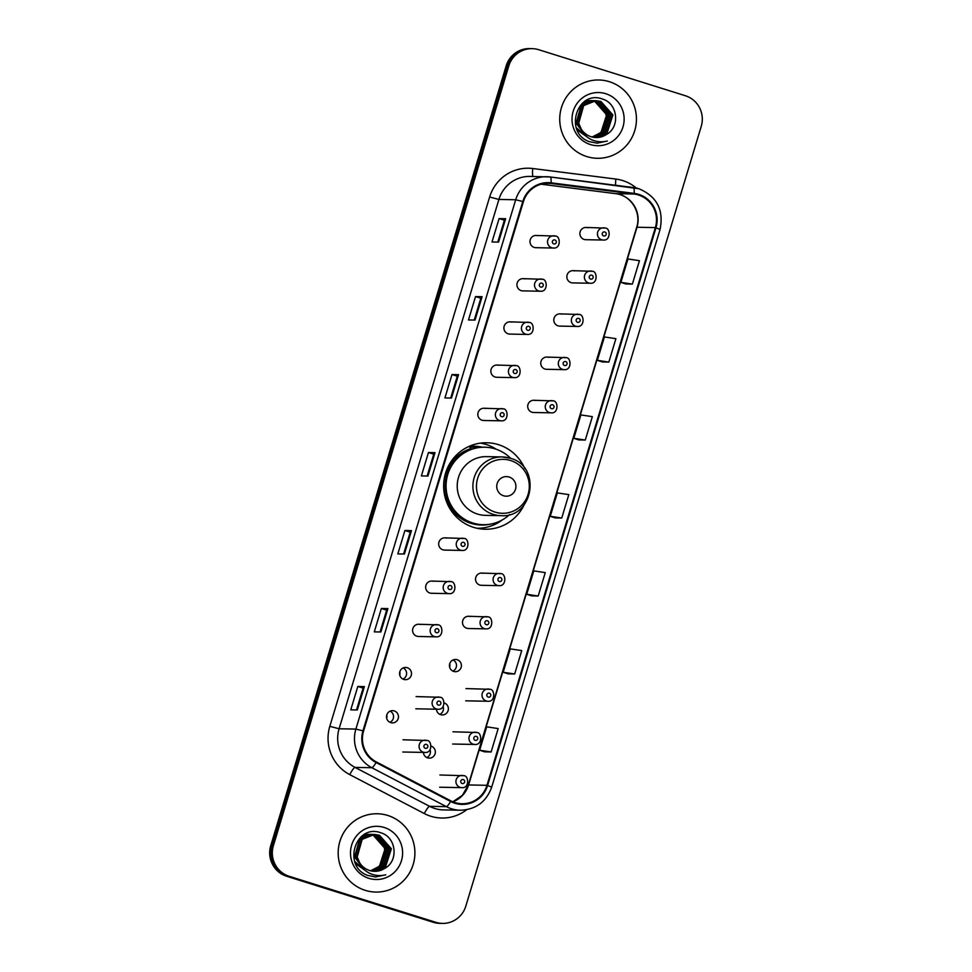 <?xml version="1.0" encoding="UTF-8"?>
<svg xmlns="http://www.w3.org/2000/svg" width="972" height="972" viewBox="0 0 972 972"><rect width="100%" height="100%" fill="white"/><g stroke="black" fill="none" stroke-linecap="round" stroke-linejoin="round"><path stroke-width="1.46" d="M524.746 468.504A43.242 42.355 91.1 0 0 498.478 444.666A43.242 42.355 91.1 0 0 486.838 442.77A43.242 42.355 91.1 0 0 444.18 479.172A43.242 42.355 91.1 0 0 473.522 527.334A43.242 42.355 91.1 0 0 485.162 529.23A43.242 42.355 91.1 0 0 524.042 504.99M496.303 449.283A43.242 42.355 91.1 0 0 486.012 444.435A43.242 42.355 91.1 0 0 480.593 443.123M524.698 278.915A6.124 5.99 91.1 0 0 517.007 283.8A6.124 5.99 91.1 0 0 522.815 290.883L540.359 291.223A6.124 5.99 -88.9 0 1 534.564 284.14A6.124 5.99 -88.9 0 1 542.242 279.256M511.649 322.121A6.124 5.99 91.1 0 0 503.97 327.005A6.124 5.99 91.1 0 0 509.765 334.089L527.31 334.429A6.124 5.99 -88.9 0 1 521.514 327.345A6.124 5.99 -88.9 0 1 529.205 322.461M498.612 365.314A6.124 5.99 91.1 0 0 490.921 370.198A6.124 5.99 91.1 0 0 496.728 377.282L514.273 377.622A6.124 5.99 -88.9 0 1 508.478 370.539A6.124 5.99 -88.9 0 1 516.156 365.654M485.563 408.519A6.124 5.99 91.1 0 0 477.884 413.404A6.124 5.99 91.1 0 0 483.679 420.487L501.224 420.827A6.124 5.99 -88.9 0 1 495.428 413.744A6.124 5.99 -88.9 0 1 503.119 408.86L483.922 408.252M446.44 538.124A6.124 5.99 91.1 0 0 438.749 543.008A6.124 5.99 91.1 0 0 444.556 550.091L462.101 550.431A6.124 5.99 -88.9 0 1 456.305 543.348A6.124 5.99 -88.9 0 1 463.984 538.464L444.787 537.856M433.391 581.317A6.124 5.99 91.1 0 0 425.712 586.201A6.124 5.99 91.1 0 0 431.507 593.285L449.064 593.625A6.124 5.99 -88.9 0 1 443.256 586.541A6.124 5.99 -88.9 0 1 450.947 581.657M420.354 624.522A6.124 5.99 91.1 0 0 412.663 629.406A6.124 5.99 91.1 0 0 418.47 636.49L436.015 636.83A6.124 5.99 -88.9 0 1 430.219 629.747A6.124 5.99 -88.9 0 1 437.898 624.862M407.304 667.715A6.124 5.99 91.1 0 0 399.626 672.6A6.124 5.99 91.1 0 0 405.421 679.683A6.124 5.99 91.1 0 0 407.304 667.715M394.268 710.921A6.124 5.99 91.1 0 0 386.577 715.805A6.124 5.99 91.1 0 0 392.384 722.889A6.124 5.99 91.1 0 0 394.268 710.921M537.735 235.722A6.124 5.99 91.1 0 0 530.056 240.606A6.124 5.99 91.1 0 0 535.851 247.69L553.396 248.03A6.124 5.99 -88.9 0 1 547.601 240.947A6.124 5.99 -88.9 0 1 555.291 236.062L536.094 235.455M423.379 752.413A6.124 5.99 91.1 0 0 435.274 752.96A6.124 5.99 91.1 0 0 431.131 746.144M436.416 709.208A6.124 5.99 91.1 0 0 448.311 709.754A6.124 5.99 91.1 0 0 444.168 702.938M457.205 659.733A6.124 5.99 91.1 0 0 449.526 664.617A6.124 5.99 91.1 0 0 455.321 671.701A6.124 5.99 91.1 0 0 457.205 659.733M470.254 616.54A6.124 5.99 91.1 0 0 462.563 621.412A6.124 5.99 91.1 0 0 468.37 628.507L485.915 628.848A6.124 5.99 -88.9 0 1 480.119 621.752A6.124 5.99 -88.9 0 1 487.798 616.88L468.601 616.272M483.291 573.334A6.124 5.99 91.1 0 0 475.612 578.219A6.124 5.99 91.1 0 0 481.407 585.302L498.952 585.642A6.124 5.99 -88.9 0 1 493.156 578.559A6.124 5.99 -88.9 0 1 500.835 573.674M561.549 314.138A6.124 5.99 91.1 0 0 553.87 319.023A6.124 5.99 91.1 0 0 559.665 326.106L577.21 326.446A6.124 5.99 -88.9 0 1 571.415 319.363A6.124 5.99 -88.9 0 1 579.093 314.478M574.598 270.933A6.124 5.99 91.1 0 0 566.907 275.817A6.124 5.99 91.1 0 0 572.702 282.901L590.259 283.241A6.124 5.99 -88.9 0 1 584.464 276.157A6.124 5.99 -88.9 0 1 592.142 271.273M548.512 357.332A6.124 5.99 91.1 0 0 540.821 362.216A6.124 5.99 91.1 0 0 546.616 369.299L564.173 369.639A6.124 5.99 -88.9 0 1 558.378 362.556A6.124 5.99 -88.9 0 1 566.056 357.672M535.463 400.537A6.124 5.99 91.1 0 0 527.784 405.421A6.124 5.99 91.1 0 0 533.579 412.505L551.124 412.845A6.124 5.99 -88.9 0 1 545.328 405.761A6.124 5.99 -88.9 0 1 553.007 400.877M587.635 227.74A6.124 5.99 91.1 0 0 579.956 232.612A6.124 5.99 91.1 0 0 585.752 239.695L603.296 240.035A6.124 5.99 -88.9 0 1 597.501 232.952A6.124 5.99 -88.9 0 1 605.179 228.08M469.063 446.464A39.573 38.758 -88.9 0 1 474.3 446.197A39.573 38.758 -88.9 0 1 482.319 447.217M476.231 447.059A39.573 38.758 91.1 0 0 471.347 446.257M399.796 675.297A13.049 12.782 91.1 0 0 399.869 671.616M386.747 718.502A13.049 12.782 91.1 0 0 386.82 714.809M449.696 667.314A13.049 12.782 91.1 0 0 449.769 663.633M436.647 710.52A13.049 12.782 91.1 0 0 436.793 709.22M423.61 753.713A13.049 12.782 91.1 0 0 423.743 752.413M453.086 659.964A6.124 5.99 -88.9 0 1 452.867 671.117M443.111 706.583A6.124 5.99 -88.9 0 1 439.83 714.311M430.061 749.789A6.124 5.99 -88.9 0 1 426.781 757.516M390.149 711.139A6.124 5.99 -88.9 0 1 389.93 722.293M403.186 667.946A6.124 5.99 -88.9 0 1 402.979 679.1M478.941 528.634A43.242 42.355 91.1 0 0 482.95 527.905M532.194 48.649L529.57 48.6A24.47 23.972 91.1 0 0 506.181 65.877L270.751 845.664A24.47 23.972 91.1 0 0 286.594 876.246L433.22 922.27A24.47 23.972 91.1 0 0 439.806 923.351L441.118 923.376A24.47 23.972 91.1 0 1 434.533 922.294A24.47 23.972 91.1 0 0 441.118 923.376L442.43 923.4A24.47 23.972 91.1 0 0 465.819 906.123L701.249 126.336A24.47 23.972 91.1 0 0 685.406 95.754L538.78 49.73A24.47 23.972 91.1 0 0 508.806 65.926L273.375 845.713A24.47 23.972 91.1 0 0 289.219 876.294L435.845 922.319A24.47 23.972 91.1 0 0 442.43 923.4M530.882 48.624A24.47 23.972 91.1 0 0 507.493 65.902L272.063 845.689A24.47 23.972 91.1 0 0 287.906 876.27L434.533 922.294L287.906 876.27A24.47 23.972 91.1 0 1 272.063 845.689L507.493 65.902A24.47 23.972 91.1 0 1 530.882 48.624M609.383 81.709A39.159 38.358 91.1 0 0 598.837 79.983A39.159 38.358 91.1 0 0 560.212 112.946A39.159 38.358 91.1 0 0 586.784 156.565A39.159 38.358 91.1 0 0 597.318 158.29A39.159 38.358 91.1 0 0 635.955 125.327A39.159 38.358 91.1 0 0 609.383 81.709A39.159 38.358 91.1 0 0 598.837 79.983A39.159 38.358 91.1 0 0 560.212 112.946A39.159 38.358 91.1 0 0 586.784 156.565A39.159 38.358 91.1 0 0 597.318 158.29A39.159 38.358 91.1 0 0 635.955 125.327A39.159 38.358 91.1 0 0 609.383 81.709M387.84 815.484A39.159 38.358 91.1 0 0 377.306 813.758A39.159 38.358 91.1 0 0 338.669 846.734A39.159 38.358 91.1 0 0 365.241 890.34A39.159 38.358 91.1 0 0 375.787 892.065A39.159 38.358 91.1 0 0 414.412 859.102A39.159 38.358 91.1 0 0 387.84 815.484A39.159 38.358 91.1 0 0 377.306 813.758A39.159 38.358 91.1 0 0 338.669 846.734A39.159 38.358 91.1 0 0 365.241 890.34A39.159 38.358 91.1 0 0 375.787 892.065A39.159 38.358 91.1 0 0 414.412 859.102A39.159 38.358 91.1 0 0 387.84 815.484M638.446 194.983A26.11 25.576 -88.9 0 1 655.359 227.606L486.972 785.303A26.11 25.576 -88.9 0 1 450.874 800.879L376.346 761.951A26.11 25.576 -88.9 0 1 363.577 731.029L523.386 201.714A26.11 25.576 -88.9 0 1 551.003 183.477L634.096 194.023A26.11 25.576 -88.9 0 1 638.446 194.983M638.64 194.351A26.754 26.208 91.1 0 0 634.169 193.379L551.075 182.833A26.754 26.208 91.1 0 0 522.778 201.52L362.957 730.847A26.754 26.208 91.1 0 0 376.055 762.534L450.583 801.463A26.754 26.208 91.1 0 0 487.592 785.498L655.966 227.788A26.754 26.208 91.1 0 0 638.64 194.351M484.566 751.83L491.115 751.976L498.174 728.575L486.705 726.837L479.646 750.226L484.627 751.842M508.101 673.851L514.662 673.997L521.721 650.596L510.251 648.859L503.192 672.247L508.162 673.863M531.648 595.872L538.196 596.018L545.268 572.617L533.798 570.88L526.727 594.269L531.708 595.885M625.822 283.958L632.371 284.103L639.442 260.703L627.961 258.965L620.901 282.354L625.883 283.97M602.276 361.936L608.837 362.082L615.896 338.681L604.426 336.944L597.355 360.333L602.336 361.949M578.729 439.915L585.29 440.061L592.349 416.66L580.879 414.923L573.82 438.311L578.79 439.927M555.194 517.894L561.743 518.04L568.814 494.639L557.333 492.901L550.274 516.29L555.255 517.906M380.866 631.994L374.305 631.873L381.364 608.472L387.925 608.606L380.866 631.994M357.319 709.973L350.758 709.852L357.817 686.451L364.378 686.584L357.319 709.973M451.494 398.058L444.933 397.937L451.992 374.536L458.553 374.67L451.494 398.058M475.029 320.08L468.48 319.958L475.539 296.557L482.1 296.691L475.029 320.08M498.575 242.101L492.014 241.979L499.086 218.579L505.647 218.712L498.575 242.101M404.401 554.016L397.84 553.894L404.911 530.493L411.472 530.627L404.401 554.016M427.947 476.037L421.386 475.916L428.445 452.515L435.006 452.648L427.947 476.037M428.445 452.515L433.743 454.179L435.006 452.648M404.911 530.493L410.208 532.158L411.472 530.627M499.086 218.579L504.371 220.243M497.786 242.089L504.383 220.231L505.647 218.712M475.539 296.557L480.836 298.222L482.1 296.691M451.992 374.536L457.29 376.2M450.692 398.046L457.29 376.188L458.553 374.67M357.817 686.451L363.115 688.115L364.378 686.584M381.364 608.472L386.662 610.137L387.925 608.606M561.743 518.04L550.274 516.29M585.29 440.061L573.82 438.311M608.837 362.082L597.355 360.333M632.371 284.103L620.901 282.354M538.196 596.018L526.727 594.269M514.662 673.997L503.192 672.247M491.115 751.976L479.646 750.226M427.145 476.025L433.755 454.167M474.239 320.067L480.836 298.21M403.611 554.004L410.208 532.146M380.064 631.982L386.662 610.124M356.517 709.961L363.115 688.103M585.205 101.076L590.612 100.566M590.879 100.578L591.656 100.663M591.912 100.699L592.689 100.833M592.956 100.881L594.706 101.343L606.65 114.842L600.975 132.459L592.13 137.016M585.545 100.869L589.834 100.529M589.567 100.529L590.356 100.578M590.612 100.602L591.389 100.687M591.656 100.724L592.434 100.869M592.689 100.93L594.184 101.331C606.321 107.321 609.31 116.652 603.162 129.325A18.444 18.067 91.1 0 1 591.997 136.979M586.481 136.42L576.323 127.733M582.204 103.372L592.701 100.602M592.956 100.626L593.734 100.699M594.001 100.736L596.796 101.38L608.739 114.878L603.065 132.496L593.151 137.246M586.663 136.651L577.234 129.969M583.322 102.412L591.912 100.566M591.656 100.566L592.434 100.614M592.701 100.638L593.479 100.724M593.734 100.772L596.273 101.367L608.217 114.866L602.543 132.496L592.896 137.186M584.561 134.476L576.639 123.189L581.608 105.547L594.001 100.614L598.351 101.416L610.295 114.915L604.62 132.532L593.928 137.368M595.034 100.663L598.874 101.416L610.817 114.927L605.143 132.544L594.184 137.404M585.168 135.144L576.117 123.177L581.086 105.535L594.001 100.614M593.734 100.614L594.524 100.651M605.993 134.744C620.537 127.417 617.84 103.725 602.932 99.217C577.113 88.865 563.31 132.775 589.348 141.669L597.1 143.176L607.293 141.025C601.607 142.447 596.14 141.9 590.879 139.373C586.444 137.125 583.236 133.711 581.268 129.13A18.444 18.067 91.1 0 0 605.993 134.744L595.982 137.538M581.268 129.13L578.717 123.225L583.686 105.584L596.079 100.651L600.951 101.465L612.895 114.963L607.233 132.581L595.216 137.502M582.167 131.013L578.194 123.213L583.176 105.584L596.079 100.651M595.824 100.651L600.441 101.453L612.384 114.951L606.71 132.569L594.961 137.489M605.763 93.713A26.596 26.062 91.1 0 0 573.176 111.318A26.596 26.062 91.1 0 0 590.405 144.561A26.596 26.062 91.1 0 0 622.979 126.955A26.596 26.062 91.1 0 0 605.763 93.713M607.293 141.025L597.1 143.176M503.508 495.756A9.793 9.586 91.1 0 0 515.5 489.268A9.793 9.586 91.1 0 0 509.158 477.033A9.793 9.586 91.1 0 0 497.178 483.521A9.793 9.586 91.1 0 0 503.508 495.756M510.203 458.237A29.367 28.771 91.1 0 0 502.293 456.937L486.571 456.633A29.367 28.771 91.1 0 0 477.519 514.067A29.367 28.771 91.1 0 0 485.429 515.367L501.151 515.67C533.494 518.137 541.744 466.183 510.288 458.249L502.293 456.937A29.367 28.771 91.1 0 0 493.241 514.382A29.367 28.771 91.1 0 0 501.151 515.67M510.725 458.383A38.746 37.957 91.1 0 0 495.21 448.918A38.746 37.957 91.1 0 0 484.785 447.217A38.746 37.957 91.1 0 0 446.549 479.84A38.746 37.957 91.1 0 0 472.854 522.997A38.746 37.957 91.1 0 0 483.278 524.71A38.746 37.957 91.1 0 0 509.632 514.553M484.785 447.217L484.129 447.205A38.746 37.957 91.1 0 0 445.893 479.828A38.746 37.957 91.1 0 0 472.198 522.985A38.746 37.957 91.1 0 0 482.622 524.698L483.278 524.71M479.852 447.363A38.746 37.957 91.1 0 0 475.6 447.035A38.746 37.957 91.1 0 0 469.877 447.375M489.839 524.248A39.111 38.321 91.1 0 1 470.825 523.288A39.111 38.321 91.1 0 1 443.888 485.915A39.111 38.321 91.1 0 1 470.91 448.554L469.014 446.403M502.524 519.789A42.428 41.553 -88.9 0 1 476.985 528.258M363.662 834.863L369.068 834.341M369.336 834.365L370.113 834.438M370.368 834.474L371.158 834.608M371.413 834.656L373.163 835.118L385.106 848.617L379.445 866.234L370.587 870.791M364.002 834.644L368.291 834.304M368.036 834.304L368.813 834.353M369.068 834.377L369.858 834.462M370.113 834.511L370.891 834.644M371.146 834.705L372.653 835.106C384.778 841.096 387.767 850.427 381.619 863.112A18.444 18.067 91.1 0 1 370.454 870.766M364.937 870.195L354.78 861.508M360.661 837.147L371.936 834.511M371.413 834.401L372.191 834.486M372.458 834.523L375.253 835.155L387.196 848.653L381.522 866.283L371.62 871.021M365.132 870.426L355.691 863.744M361.791 836.187L370.381 834.353M370.113 834.341L370.891 834.389M372.191 834.547L374.73 835.142L386.674 848.653L381 866.271L371.353 870.973M363.018 868.251L355.096 856.964L360.065 839.322L373.236 834.426M373.503 834.438L377.33 835.203L389.274 848.702L383.612 866.319L372.641 871.179M363.625 868.932L354.573 856.952L359.543 839.322L372.458 834.389M372.203 834.389L372.981 834.438M373.236 834.45L376.808 835.191L388.751 848.69L383.09 866.307L372.385 871.143M384.462 868.531C398.994 861.192 396.297 837.5 381.389 832.992C355.57 822.652 341.767 866.55 367.805 875.444L375.569 876.951L385.75 874.8C380.064 876.222 374.597 875.675 369.336 873.148C364.901 870.9 361.693 867.486 359.737 862.905A18.444 18.067 91.1 0 0 384.462 868.531L374.451 871.325M359.737 862.905L357.174 857L362.155 839.371L374.536 834.426L379.42 835.24L391.364 848.738L385.69 866.356L373.673 871.289M360.624 864.788L356.651 856.988L361.633 839.358L374.536 834.426M374.281 834.426L378.898 835.227L390.841 848.726L385.167 866.356L373.418 871.264M384.219 827.488A26.596 26.062 91.1 0 0 351.645 845.093A26.596 26.062 91.1 0 0 368.862 878.336A26.596 26.062 91.1 0 0 401.448 860.73A26.596 26.062 91.1 0 0 384.219 827.488M385.75 874.8L375.374 876.951M506.181 65.877L508.806 65.926M433.22 922.27L435.845 922.319M286.594 876.246L289.219 876.294M270.751 845.664L273.375 845.713M655.359 227.606L636.988 227.241A26.11 25.576 91.1 0 0 615.726 193.671L541.112 184.194L615.665 193.659A14.689 2.94 -82.8 0 0 615.726 193.671L634.096 194.023M466.694 809.712A40.788 39.961 -88.9 0 1 430.754 816.237A40.788 39.961 -88.9 0 1 424.302 813.564L349.774 774.635A40.788 39.961 -88.9 0 1 329.812 726.327L489.633 197.012A40.788 39.961 -88.9 0 1 532.778 168.52L615.871 179.067A40.788 39.961 -88.9 0 1 636.32 188.046M450.583 801.463A8.153 1.47 117.6 0 1 446.379 806.651L429.588 806.335A32.635 31.967 91.1 0 0 434.751 808.473A32.635 31.967 91.1 0 0 443.536 809.907L460.327 810.235A32.635 31.967 -88.9 0 1 446.379 806.651L371.851 767.722A32.635 31.967 -88.9 0 1 355.886 729.085L515.695 199.758L522.778 201.52M633.38 187.523A32.635 31.967 -88.9 0 1 638.762 188.714M487.592 785.498L491.686 787.15L660.061 229.453C663.973 209.988 656.902 196.405 638.847 188.726L550.249 176.977L530.08 176.406A32.635 31.967 91.1 0 0 498.903 199.442L515.695 199.758A32.635 31.967 -88.9 0 1 546.884 176.722A32.635 31.967 -88.9 0 1 550.213 176.965A8.153 1.628 97.2 0 1 550.249 176.977L633.307 187.523A8.153 1.628 97.2 0 1 633.343 187.523A8.153 1.628 97.2 0 1 634.169 193.379M362.957 730.847L355.886 729.085L339.094 728.757A32.635 31.967 91.1 0 0 355.059 767.406L429.588 806.335A8.153 1.47 -62.4 0 0 424.302 813.564M376.055 762.534A8.153 1.47 117.6 0 1 371.851 767.722L355.059 767.406A8.153 1.47 -62.4 0 0 349.774 774.635M550.249 176.977A8.153 1.628 97.2 0 1 551.075 182.833M660.061 229.453L655.966 227.788M489.633 197.012L498.903 199.442L339.094 728.757L329.812 726.327M532.778 168.52A8.153 1.628 -82.8 0 0 533.106 176.454M615.871 179.067A8.153 1.628 -82.8 0 0 615.701 185.275M452.879 801.815A26.11 25.576 91.1 0 0 468.601 784.951L636.988 227.241A14.689 0.814 16.8 0 0 636.672 227.314C641.739 212.248 630.5 194.935 615.665 193.659A14.689 2.94 -82.8 0 1 615.604 193.659M486.972 785.303L468.601 784.951A14.689 0.814 16.8 0 0 468.297 785.024L636.672 227.314M551.003 183.477L545.657 183.368M427.826 476.037L434.873 452.673M451.36 398.058L458.42 374.694M474.907 320.08L481.966 296.715M498.454 242.101L505.501 218.736M404.279 554.016L411.338 530.651M380.732 631.994L387.792 608.63M357.198 709.973L364.245 686.609M495.1 512.11A26.985 26.426 91.1 0 0 528.136 494.25A26.985 26.426 91.1 0 0 510.665 460.534A26.985 26.426 91.1 0 0 477.629 478.394A26.985 26.426 91.1 0 0 495.1 512.11M604.827 231.992A2.041 1.993 91.1 0 0 602.324 233.341A2.041 1.993 91.1 0 0 603.648 235.892A2.041 1.993 91.1 0 0 606.151 234.544A2.041 1.993 91.1 0 0 604.827 231.992M591.79 275.185A2.041 1.993 91.1 0 0 589.287 276.546A2.041 1.993 91.1 0 0 590.612 279.086A2.041 1.993 91.1 0 0 593.102 277.737A2.041 1.993 91.1 0 0 591.79 275.185M578.741 318.391A2.041 1.993 91.1 0 0 576.238 319.739A2.041 1.993 91.1 0 0 577.562 322.291A2.041 1.993 91.1 0 0 580.065 320.942A2.041 1.993 91.1 0 0 578.741 318.391M565.704 361.596A2.041 1.993 91.1 0 0 563.201 362.945A2.041 1.993 91.1 0 0 564.525 365.484A2.041 1.993 91.1 0 0 567.016 364.136A2.041 1.993 91.1 0 0 565.704 361.596M552.655 404.789A2.041 1.993 91.1 0 0 550.152 406.138A2.041 1.993 91.1 0 0 551.476 408.69A2.041 1.993 91.1 0 0 553.979 407.341A2.041 1.993 91.1 0 0 552.655 404.789M500.483 577.587A2.041 1.993 91.1 0 0 497.992 578.935A2.041 1.993 91.1 0 0 499.304 581.487A2.041 1.993 91.1 0 0 501.807 580.138A2.041 1.993 91.1 0 0 500.483 577.587M487.446 620.792A2.041 1.993 91.1 0 0 484.943 622.141A2.041 1.993 91.1 0 0 486.267 624.692A2.041 1.993 91.1 0 0 488.758 623.344A2.041 1.993 91.1 0 0 487.446 620.792M465.734 700.824L487.883 701.249A6.124 5.99 -88.9 0 1 482.076 694.166A6.124 5.99 -88.9 0 1 489.767 689.282M489.402 693.206A2.041 1.993 91.1 0 0 486.911 694.555A2.041 1.993 91.1 0 0 488.223 697.106A2.041 1.993 91.1 0 0 490.726 695.745A2.041 1.993 91.1 0 0 489.402 693.206M452.697 744.03L474.834 744.455A6.124 5.99 -88.9 0 1 469.039 737.371A6.124 5.99 -88.9 0 1 476.717 732.487M476.365 736.399A2.041 1.993 91.1 0 0 473.862 737.748A2.041 1.993 91.1 0 0 475.187 740.299A2.041 1.993 91.1 0 0 477.689 738.951A2.041 1.993 91.1 0 0 476.365 736.399M439.648 787.223L461.797 787.648A6.124 5.99 -88.9 0 1 455.99 780.565A6.124 5.99 -88.9 0 1 463.68 775.692L439.891 774.988M463.316 779.605A2.041 1.993 91.1 0 0 460.825 780.953A2.041 1.993 91.1 0 0 462.15 783.505A2.041 1.993 91.1 0 0 464.64 782.156A2.041 1.993 91.1 0 0 463.316 779.605M553.748 243.875A2.041 1.993 91.1 0 0 556.251 242.526A2.041 1.993 91.1 0 0 554.927 239.975A2.041 1.993 91.1 0 0 552.436 241.323A2.041 1.993 91.1 0 0 553.748 243.875M540.711 287.068A2.041 1.993 91.1 0 0 543.202 285.719A2.041 1.993 91.1 0 0 541.89 283.18A2.041 1.993 91.1 0 0 539.387 284.529A2.041 1.993 91.1 0 0 540.711 287.068M527.662 330.273A2.041 1.993 91.1 0 0 530.165 328.925A2.041 1.993 91.1 0 0 528.841 326.373A2.041 1.993 91.1 0 0 526.35 327.722A2.041 1.993 91.1 0 0 527.662 330.273M514.625 373.479A2.041 1.993 91.1 0 0 517.116 372.118A2.041 1.993 91.1 0 0 515.804 369.579A2.041 1.993 91.1 0 0 513.301 370.927A2.041 1.993 91.1 0 0 514.625 373.479M501.576 416.672A2.041 1.993 91.1 0 0 504.079 415.323A2.041 1.993 91.1 0 0 502.755 412.772A2.041 1.993 91.1 0 0 500.264 414.121A2.041 1.993 91.1 0 0 501.576 416.672M462.453 546.276A2.041 1.993 91.1 0 0 464.944 544.928A2.041 1.993 91.1 0 0 463.632 542.376A2.041 1.993 91.1 0 0 461.129 543.725A2.041 1.993 91.1 0 0 462.453 546.276M449.404 589.469A2.041 1.993 91.1 0 0 451.907 588.121A2.041 1.993 91.1 0 0 450.583 585.569A2.041 1.993 91.1 0 0 448.092 586.93A2.041 1.993 91.1 0 0 449.404 589.469M436.367 632.675A2.041 1.993 91.1 0 0 438.858 631.326A2.041 1.993 91.1 0 0 437.546 628.775A2.041 1.993 91.1 0 0 435.043 630.123A2.041 1.993 91.1 0 0 436.367 632.675M415.834 708.807L437.983 709.232A6.124 5.99 -88.9 0 1 432.175 702.149A6.124 5.99 -88.9 0 1 439.866 697.276L416.077 696.572M438.336 705.089A2.041 1.993 91.1 0 0 440.826 703.74A2.041 1.993 91.1 0 0 439.502 701.189A2.041 1.993 91.1 0 0 437.011 702.537A2.041 1.993 91.1 0 0 438.336 705.089M402.797 752.012L424.934 752.437A6.124 5.99 -88.9 0 1 419.139 745.354A6.124 5.99 -88.9 0 1 426.817 740.47M425.286 748.282A2.041 1.993 91.1 0 0 427.789 746.933A2.041 1.993 91.1 0 0 426.465 744.382A2.041 1.993 91.1 0 0 423.962 745.743A2.041 1.993 91.1 0 0 425.286 748.282M460.327 810.235C475.83 809.603 486.279 801.912 491.686 787.15M452.831 801.791L462.417 795.315L468.297 785.024M469.476 446.926L475.6 447.035M585.982 227.46L605.228 228.08C610.282 227.582 611.194 240.922 603.296 240.035M572.945 270.666L592.191 271.285C597.245 270.775 598.157 284.116 590.259 283.241M559.896 313.871L579.142 314.478C584.196 313.98 585.108 327.321 577.21 326.446M546.859 357.064L566.105 357.684C571.159 357.174 572.071 370.526 564.173 369.639M533.822 400.27L553.056 400.877C558.11 400.379 559.022 413.72 551.124 412.845M481.65 573.067L500.884 573.687C505.938 573.176 506.849 586.517 498.952 585.642M485.915 628.848C493.812 629.722 492.901 616.382 487.847 616.88M465.977 688.589L489.803 689.294C494.87 688.796 495.781 702.136 487.883 701.249M452.928 731.794L476.766 732.499C481.82 731.989 482.732 745.33 474.834 744.455M461.797 787.648C469.695 788.535 468.783 775.194 463.717 775.692M553.396 248.03C561.294 248.905 560.394 235.564 555.328 236.062M540.359 291.223C548.257 292.11 547.345 278.757 542.291 279.268L523.045 278.648M527.31 334.429C535.207 335.304 534.308 321.963 529.242 322.461L510.008 321.853M514.273 377.622C522.171 378.509 521.259 365.168 516.205 365.666L496.959 365.047M501.224 420.827C509.121 421.702 508.222 408.362 503.156 408.872M462.101 550.431C469.998 551.306 469.087 537.966 464.033 538.464M449.064 593.625C456.949 594.512 456.05 581.159 450.984 581.669L431.75 581.049M436.015 636.83C443.912 637.705 443.001 624.364 437.947 624.862L418.701 624.255M437.983 709.232C445.881 710.119 444.969 696.778 439.915 697.276M424.934 752.437C432.832 753.324 431.92 739.971 426.866 740.482L403.028 739.777"/></g></svg>
